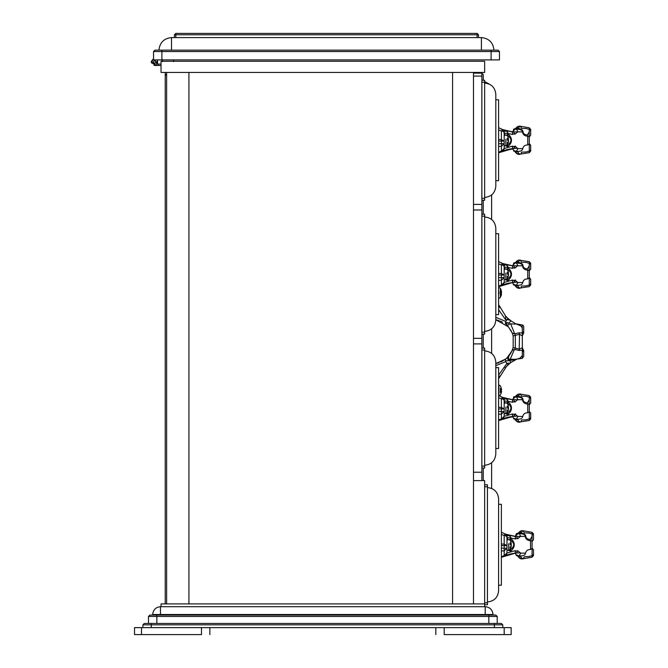 <?xml version="1.0" encoding="UTF-8"?>
<svg xmlns="http://www.w3.org/2000/svg" width="668" height="668" viewBox="0 0 668 668"><rect width="100%" height="100%" fill="white"/><g stroke="black" fill="none" stroke-linecap="round" stroke-linejoin="round"><path stroke-width="1" d="M161.03 61.272L484.651 61.272L484.651 72.453L161.03 72.453L161.03 61.272M473.487 480.601L484.651 480.601L484.651 603.914L161.03 603.914L161.03 606.703M165.221 603.914L165.221 74.566L166.616 74.566L165.221 74.566L165.221 72.453M166.616 603.914L166.616 72.453M188.927 603.914L188.927 72.453M452.57 72.453L452.57 603.914M473.487 603.914L473.487 72.453M201.486 627.628L134.527 627.628L134.527 634.6L201.486 634.6C212.274 634.6 212.274 634.6 201.486 634.6C212.274 634.6 212.274 634.6 201.486 634.6L201.486 627.628L209.852 627.628L209.852 634.6M504.181 627.628L504.181 634.6L511.154 634.6L511.154 627.628L209.852 627.628M444.195 627.628L444.195 634.6C433.407 634.6 433.407 634.6 444.195 634.6C433.407 634.6 433.407 634.6 444.195 634.6L504.181 634.6M502.779 627.628L502.779 624.839L501.384 623.444L144.296 623.444L142.902 624.839L142.902 627.628M497.201 623.444L497.201 616.464L495.806 615.069L149.874 615.069L148.48 616.464L148.48 623.444M152.663 614.51L160.479 614.51L160.479 606.703C155.761 607.195 153.164 609.8 152.663 614.51L152.663 615.069M160.479 615.069L160.479 614.51L493.017 614.51C492.525 609.8 489.92 607.195 485.21 606.703L485.21 615.069M485.21 606.703L160.479 606.703M493.017 615.069L493.017 614.51M484.651 603.914L484.651 606.703M154.174 65.431L158.241 65.481L154.759 65.481L151.352 61.256L153.54 58.726L151.352 62.734L156.203 65.163L157.548 59.903L157.548 64.086L157.548 59.903L157.548 64.086L158.241 64.086L158.241 65.481L154.759 65.481L151.352 61.256L153.54 58.726L151.352 62.734L156.203 65.163L157.548 59.903L156.203 65.163L151.352 62.734L153.54 58.726L151.352 62.734L156.203 65.163L157.548 59.903L157.548 64.086L157.548 59.903L156.203 65.163L151.352 62.734L153.54 58.726L151.352 61.256L151.377 62.842M154.759 60.604C156.554 61.531 156.554 62.458 154.759 63.393C152.955 62.458 152.955 61.531 154.759 60.604M153.364 61.999C156.395 57.289 156.395 66.7 153.364 61.999M154.759 65.481L151.352 61.256L153.54 58.726L151.352 61.256L154.759 65.481L161.03 65.481M161.03 64.086L158.241 64.086M153.54 51.536L153.54 59.903L499.472 59.903L499.472 51.536L498.077 50.142L154.934 50.142L153.54 51.536L161.906 51.536L161.906 50.142M171.509 50.142L171.509 37.583C163.936 38.385 159.752 42.568 158.951 50.142M477.102 33.4L477.102 34.794L478.497 34.794L477.102 33.4L175.809 33.4L174.406 34.794L175.809 34.794L175.809 33.4M478.497 37.583L478.497 34.794M174.406 34.794L174.406 37.583M493.961 50.142C493.159 42.568 488.976 38.385 481.403 37.583L481.403 50.142M481.403 37.583L171.509 37.583M165.906 75.25L166.616 75.25L165.221 74.566M491.623 488.391L491.623 462.815M491.623 353.33L491.623 328.898M491.623 219.413L491.623 194.989M483.256 80.269L483.256 74.54L481.862 73.146L473.487 73.146M483.256 480.601L483.256 468.051M483.256 348.086L483.256 334.142M483.256 214.177L483.256 200.233M484.651 81.63L489.26 84.059M522.309 327.98L520.764 325.859L515.788 323.813L510.953 320.874L505.409 316.298M522.251 324.932L522.309 332.931L523.704 332.28L523.704 326.594L523.704 330.067M522.526 333.282L523.704 332.28L522.309 333.374L522.309 335.862L519.52 334.276L519.178 350.45L522.309 350.308L522.309 358.382L523.704 356.311L523.704 350.742L523.704 351.694L522.309 349.882C522.944 349.347 522.944 349.489 522.309 350.308C522.944 349.489 522.944 349.347 522.309 349.882L522.309 347.694L519.52 349.155L515.312 348.111L515.345 335.336L514.652 333.791L512.206 333.04L514.711 333.883L510.619 323.729L507.413 325.191L512.206 333.04M522.977 334.1L523.704 332.881L523.102 334.167M523.704 331.67L522.309 332.931L519.136 332.831L519.52 334.276L513.191 335.912L513.158 347.527L515.312 348.111L514.669 349.473L519.178 350.45M498.604 304.608L499.965 307.789M505.693 316.198L505.576 318.987L506.695 320.106L507.964 318.452L505.684 316.181L498.595 304.583M508.022 318.502L511.863 321.508M502.486 322.168L500.382 321.133M499.238 320.682L495.806 319.738L508.181 326.694L495.806 319.738M506.645 320.156L505.718 321.442M495.806 317.35L505.734 321.383L506.695 320.106C506.661 319.471 507.839 319.546 510.21 320.314L510.294 320.381M498.595 309.701L505.576 319.696L505.576 318.987M505.668 316.173L505.576 319.696M505.734 321.383L505.409 323.437L507.413 325.191L505.576 323.755L506.62 323.855L506.411 322.51M512.281 333.207L513.191 335.912M513.174 335.854L513.158 347.527L511.897 350.992L512.732 349.949L514.669 349.473M519.136 332.831L514.686 333.791M522.309 354.942L522.092 356.019L520.005 358.131L516.473 359.334L510.193 359.242L514.393 349.531M523.704 356.311L522.309 358.382L515.721 359.225M506.62 322.51L508.707 323.329L505.526 322.318M509.759 359.309L509.592 360.561L510.243 360.394L510.193 359.242L508.757 359.2C507.997 357.322 509.325 354.24 512.732 349.949M511.897 350.992L507.221 357.622L508.415 360.378L508.757 359.2M507.221 357.622L505.534 359.117L495.806 363.584L499.038 362.716M500.724 362.039L505.309 359.292M506.979 357.856L509.843 354.549M508.323 356.47L508.765 355.952M510.227 353.998L511.387 352.036M511.529 351.752L512.381 349.865M511.362 331.244L510.452 329.683M509.25 327.98L508.557 327.128M515.788 323.813C515.504 324.231 513.784 324.205 510.619 323.729M523.704 351.585L522.309 349.681L522.075 350.366M523.704 351.927L522.309 350.308L523.704 351.927M523.704 351.401L523.704 354.441M495.806 365.672L505.643 361.639L506.912 363.367L498.595 375.04M505.534 359.117L505.651 361.639M510.243 360.394L515.387 359.718M505.551 361.004L509.592 360.561L510.953 362.448L516.473 359.334M499.798 375.9L498.595 378.748L506.745 366.039L510.953 362.448M508.031 364.82L506.912 363.367L510.21 363.008L505.025 367.884M523.704 350.742L522.309 347.702L522.309 335.862L523.111 334.167L522.309 335.862M511.579 362.006L510.602 362.707M510.394 359.217L510.427 360.336L509.626 360.603L510.962 362.448M522.092 356.019L520.405 357.589M510.953 320.874L508.707 323.329M506.82 322.602L509.317 323.137M501.192 290.697L501.618 292.217L501.192 293.219M500.349 288.401L500.349 297.01L500.349 288.167L501.276 290.505M501.276 293.277L501.276 291.674M500.349 294.813L500.349 297.51L501.551 294.246L501.276 295.415L501.284 293.494M501.192 388.1L501.618 389.678L501.192 390.104M501.192 390.863L501.618 391.289L501.276 393.068L501.276 387.899M500.349 392.475L500.349 388.492M498.595 384.952L498.887 396.007L500.349 395.155L501.192 392.901M481.862 82.222L484.651 82.222L484.651 80.269L481.862 80.269M481.862 200.233L484.651 200.233L484.651 198.279L481.862 198.279M484.651 82.222L484.651 198.279M495.806 180.702L498.595 180.702L498.595 99.799L495.806 99.799M495.806 186.28C495.097 193.01 491.381 196.726 484.651 197.436C491.381 196.726 495.097 193.01 495.806 186.28L495.806 94.221C495.097 87.491 491.381 83.767 484.651 83.057C491.381 83.767 495.097 87.491 495.806 94.221M473.487 204.416L481.862 204.416L481.862 480.601M473.487 76.085L481.862 76.085L481.862 204.416M529.281 151.085L529.281 152.688L530.684 151.035L530.684 150.016L529.281 151.085L529.281 143.879L527.737 144.998C525.006 144.906 523.345 146.117 522.76 148.622C522.476 150.517 520.756 151.444 517.591 151.394L516.297 151.411L517.934 148.622L514.945 146.267L512.481 146.609L512.548 148.622L513.667 148.488L514.945 146.267M529.281 143.879L529.281 136.614L527.737 136.255L527.737 144.998M527.444 134.961L527.737 136.255C524.656 136.055 522.894 134.602 522.434 131.88L523.069 132.005C522.852 129.926 521.115 128.74 517.875 128.456L517.834 129.258C520.781 129.392 522.309 130.268 522.434 131.88L512.69 131.888L502.628 129.584M529.123 136.255L529.281 131.78L527.444 134.953C524.839 134.811 523.386 133.825 523.069 132.005M521.933 128.356L526.108 128.515L529.281 129.408L529.281 127.805L530.684 129.458L530.684 135.22L529.281 136.873M530.684 150.016L530.684 145.34L529.281 143.729M530.684 146.092L530.684 145.34M530.684 146L530.684 146.609M529.29 151.085L526.108 151.987L521.633 152.145L520.982 153.799L520.096 154.283L518.685 153.348L517.591 151.394M507.747 133.867L506.812 135.086L507.747 133.867L508.381 134.235L507.655 135.512C511.997 138.668 511.997 141.825 507.655 144.981L506.995 145.348L507.747 146.634L508.381 146.259L507.354 144.864M505.225 145.791L507.747 146.634M508.381 146.259C512.523 142.251 512.523 138.243 508.381 134.235M504.958 134.694L504.515 133.759L504.833 135.462M505.041 134.702L504.515 133.759M512.498 133.942L514.995 134.184L513.617 131.955L512.548 131.88L512.673 134.477L508.306 133.567L506.586 130.853L505.409 130.619L506.327 130.844L508.306 133.567L504.215 133.099M502.57 129.55L506.528 130.844L504.023 131.579M512.648 146.083L512.481 146.609L512.648 146.083L504.181 148.53L501.384 151.052L512.69 149.014M504.173 133.775L504.432 134.677M514.995 134.184L517.583 131.947M502.227 129.408L498.595 127.697L502.42 129.492L501.384 131.028L502.42 131.137L502.42 129.492L503.455 130.21L502.461 129.508M498.595 129.868L501.384 131.028L501.384 139.579L498.595 139.579M502.42 131.137L504.181 132.08L503.455 130.21M503.062 129.851L504.006 131.112M504.181 133.517L504.682 134.685M529.281 127.805L520.121 126.21L517.867 128.456L516.498 129.108L515.88 129.116L516.473 128.456L515.529 128.665L512.548 131.88L506.327 130.844M503.563 130.335L505.409 130.619L503.764 130.619M512.506 132.039L502.703 129.6M517.834 129.258L515.88 129.116L513.792 129.993L512.423 132.464M512.465 133.792L512.673 134.477M512.707 148.597C508.791 149.373 507.688 148.814 498.595 152.805L512.707 148.597L517.182 148.271M504.181 132.064L504.181 141.098L501.384 139.579L501.384 141.098L504.181 141.098L504.181 143.695L501.384 143.695L501.384 146.384L504.181 143.695L504.181 148.555L502.378 151.16L499.405 152.421M512.498 148.455L513.592 150.325L512.389 147.728M514.393 147.678L515.496 146.041M516.331 151.411L517.892 152.087M519.445 154.316L520.063 154.3M516.297 151.411L513.592 150.325L515.679 151.36L513.592 151.052M515.362 151.711L515.913 152.337M515.529 151.836L514.819 151.269M521.633 128.356L520.297 126.227C518.485 125.885 516.882 126.711 515.504 128.699L518.31 127.663M515.504 128.699L514.97 129.325M517.007 128.415L516.473 128.456M516.498 129.108L517.934 131.88M515.88 129.116L515.078 129.283L515.88 129.108M515.312 128.882L513.592 129.116L513.575 130.185M530.684 145.766L530.684 149.69M530.684 146.484L530.684 145.908M500.34 151.995L506.853 149.724M502.92 129.684L498.595 127.697M501.075 128.924L501.91 129.283M498.595 146.384L501.384 146.384L501.384 151.052L498.595 152.17M503.764 150.008L503.989 149.565M508.164 137.867L508.59 139.445L508.164 137.833M508.164 140.631L508.59 140.706L508.164 139.871M507.321 142.242L507.321 144.923L508.59 140.706L508.256 142.785M507.321 140.247L507.321 138.259M504.181 145.833L505.86 145.766L505.86 141.324M484.651 486.738L487.44 486.738L487.44 484.784L484.651 484.784M484.651 604.749L487.44 604.749L487.44 602.795L484.651 602.795M487.44 486.738L487.44 602.795M498.595 585.218L501.384 585.218L501.384 504.315L498.595 504.315M498.595 590.796C497.885 597.526 494.17 601.25 487.44 601.96C494.17 601.25 497.885 597.526 498.595 590.796L498.595 498.737C497.885 492.007 494.17 488.283 487.44 487.573C494.17 488.283 497.885 492.007 498.595 498.737M481.862 350.04L484.651 350.04L484.651 348.086L481.862 348.086M481.862 468.051L484.651 468.051L484.651 466.097L481.862 466.097M484.651 350.04L484.651 466.097M495.806 448.52L498.595 448.52L498.595 367.617L495.806 367.617M495.806 454.098C495.097 460.828 491.381 464.552 484.651 465.262C491.381 464.552 495.097 460.828 495.806 454.098L495.806 362.039C495.097 355.309 491.381 351.585 484.651 350.875C491.381 351.585 495.097 355.309 495.806 362.039M473.487 472.234L481.862 472.234M473.487 343.903L481.862 343.903M481.862 216.131L484.651 216.131L484.651 214.177L481.862 214.177M481.862 334.142L484.651 334.142L484.651 332.188L481.862 332.188M484.651 216.131L484.651 332.188M495.806 314.611L498.595 314.611L498.595 233.708L495.806 233.708M495.806 320.189C495.097 326.919 491.381 330.643 484.651 331.353C491.381 330.643 495.097 326.919 495.806 320.189L495.806 228.13C495.097 221.4 491.381 217.676 484.651 216.966C491.381 217.676 495.097 221.4 495.806 228.13M473.487 338.325L481.862 338.325M473.487 209.994L481.862 209.994M517.992 555.834L519.854 557.947L523.086 558.79L524.422 556.669L528.897 556.502L532.079 555.601L532.079 548.395L530.534 549.514C527.795 549.422 526.134 550.632 525.549 553.137C525.273 555.041 523.545 555.96 520.38 555.918L519.312 555.901M532.079 548.395L532.079 541.13L530.534 540.771L530.534 549.514M531.92 540.771L532.079 536.295L530.233 539.477L530.534 540.771C527.444 540.579 525.683 539.118 525.223 536.396L525.866 536.529C525.641 534.442 523.904 533.256 520.664 532.972L520.631 533.774C523.57 533.907 525.098 534.784 525.223 536.396L515.487 536.412L505.417 534.099M524.722 532.88L528.897 533.031L532.07 533.932L532.079 532.329L533.473 533.974L533.473 539.736L532.079 541.389M522.234 558.832L532.079 557.204L532.079 555.601L533.473 554.54L533.473 549.856L532.079 548.244M533.473 550.607L533.473 549.856M533.473 554.54L533.473 555.559L532.079 557.204L523.086 558.79L521.474 557.864L520.38 555.918M533.473 550.515L533.473 551.125M510.544 538.383L509.6 539.602L510.544 538.383L511.17 538.75L510.444 540.028C514.786 543.184 514.786 546.34 510.444 549.497L509.784 549.873L510.544 551.15L511.17 550.783L510.143 549.38M508.014 550.307L510.544 551.15M511.17 550.783C515.312 546.766 515.312 542.758 511.17 538.75M507.747 539.21L507.304 538.274L507.63 539.978M507.83 539.218L507.304 538.274M515.287 538.458L517.784 538.7L516.406 536.471L515.337 536.396L515.462 538.992L511.095 538.082L509.375 535.377L508.198 535.135L509.116 535.369L511.095 538.082L506.97 537.581M509.333 535.36L506.812 536.095M525.549 553.137L520.723 553.137L517.733 550.783L515.27 551.125L515.337 553.137L516.456 553.004L517.733 550.783M515.437 550.599L515.27 551.125L515.437 550.599L506.97 553.046L504.181 555.567L515.337 553.137L516.381 555.567L515.295 552.97M506.97 538.291L507.221 539.193M517.784 538.7L520.372 536.462M505.016 533.932L501.384 532.212L505.208 534.008L504.181 535.544L505.208 535.653L505.208 534.008L506.244 534.726L505.25 534.024M501.384 534.383L504.181 535.544L504.181 544.094L501.384 544.094M505.208 535.653L506.97 536.596L506.244 534.726M505.86 534.375L506.795 535.627M506.97 538.032L507.471 539.201M532.079 532.329L522.91 530.726L520.664 532.972L519.286 533.632L518.669 533.632L519.261 532.972L518.326 533.181L515.337 536.396L509.116 535.369M508.941 535.26L505.492 534.116L515.295 536.554M506.352 534.851L508.198 535.135L506.553 535.135M520.631 533.774L518.669 533.632L516.581 534.509L515.212 536.98M515.253 538.308L515.462 538.992M515.496 553.112C511.579 553.889 510.477 553.338 501.384 557.321L515.496 553.112L519.971 552.787M503.129 556.511L509.642 554.24L502.194 556.937M501.384 557.321L505.167 555.676L506.97 553.071L506.97 548.211L504.181 548.211L504.181 550.9L506.97 548.211L506.97 545.622L504.181 544.094L504.181 545.622L506.97 545.622L506.97 536.579M519.12 555.926L520.681 556.603M518.151 556.227L517.575 555.943C519.203 558.298 520.915 559.275 522.718 558.857L522.852 558.824M520.723 553.137L519.086 555.926L516.381 554.841L518.468 555.876L516.381 555.567M516.982 555.317L518.702 556.853M518.318 556.352L517.608 555.784M520.622 531.127L518.418 533.031M530.233 539.477C527.628 539.327 526.175 538.35 525.866 536.529M524.422 532.872L523.086 530.743C521.274 530.409 519.679 531.227 518.293 533.214L521.107 532.179M518.293 533.214L517.758 533.841M519.796 532.93L519.261 532.972M519.286 533.632L520.723 536.396M518.669 533.632L517.867 533.799L518.669 533.632M518.101 533.398L516.381 533.632L515.312 536.462M533.473 550.29L533.473 554.206M533.473 551L533.473 550.424M505.709 534.2L501.384 532.212M503.864 533.44L504.707 533.799M515.178 552.244L515.337 553.137M501.384 550.9L504.181 550.9L504.181 555.567L501.384 556.686M506.553 554.524L506.778 554.081M529.281 418.903L529.281 420.506L530.684 418.861L530.684 417.842L529.281 418.903L529.281 411.705L527.737 412.816C525.006 412.724 523.345 413.935 522.76 416.44C522.476 418.343 520.756 419.27 517.591 419.22L516.523 419.203M529.281 411.705L529.281 404.432L527.737 404.073L527.737 412.816M529.123 404.073L529.281 399.598L527.444 402.779L527.737 404.073C524.656 403.881 522.894 402.42 522.434 399.698L523.069 399.831C522.852 397.744 521.115 396.558 517.875 396.274L517.834 397.076C520.781 397.209 522.309 398.086 522.434 399.698L512.69 399.714L502.628 397.402M521.933 396.182L526.108 396.333L529.281 397.235L529.281 395.631L530.684 397.276L530.684 403.038L529.281 404.691M530.684 417.842L530.684 413.158L529.281 411.546M530.684 413.909L530.684 413.158M530.684 413.818L530.684 414.427M529.29 418.903L526.108 419.805L521.633 419.972L520.982 421.617L520.096 422.101L518.685 421.166L517.591 419.22M507.747 401.685L506.812 402.904L507.747 401.685L508.381 402.053L507.655 403.338C511.997 406.486 511.997 409.643 507.655 412.807L506.995 413.175L507.747 414.452L508.381 414.085L507.354 412.682M505.225 413.609L507.747 414.452M508.381 414.085C512.523 410.069 512.523 406.06 508.381 402.053M504.958 402.52L504.515 401.577L504.833 403.28M505.041 402.52L504.515 401.577M512.498 401.76L514.995 402.002L513.617 399.773L512.548 399.698L512.673 402.295L508.306 401.384L506.586 398.679L505.409 398.437L506.327 398.671L508.306 401.384L504.215 400.917M502.57 397.376L506.528 398.662L504.023 399.397M522.76 416.44L517.934 416.44L514.945 414.093L512.481 414.427L512.548 416.44L513.667 416.306L514.945 414.093M512.648 413.901L512.481 414.427L512.648 413.901L504.181 416.348L501.384 418.869L512.69 416.832M504.173 401.593L504.432 402.495M514.995 402.002L517.583 399.765M502.227 397.235L498.595 395.514L502.42 397.31L501.384 398.846L502.42 398.955L502.42 397.31L503.455 398.028L502.461 397.326M498.595 397.685L501.384 398.846L501.384 407.396L498.595 407.396M502.42 398.955L504.181 399.898L503.455 398.028M503.062 397.677L504.006 398.938M504.181 401.334L504.682 402.503M521.633 396.174L520.297 394.045L529.281 395.631L520.121 394.028L517.867 396.274L516.498 396.934L515.88 396.934L516.473 396.274L515.529 396.483L512.548 399.698L506.327 398.671M503.563 398.153L505.409 398.437L503.764 398.437M512.431 400.224L512.69 399.714L502.703 397.418M517.834 397.076L515.88 396.934L513.792 397.811L512.423 400.282M512.465 401.61L512.673 402.295M512.707 416.423C508.791 417.191 507.688 416.64 498.595 420.623L512.707 416.423L517.182 416.097M504.181 399.898L504.181 408.925L501.384 407.396L501.384 408.925L504.181 408.925L504.181 411.513L501.384 411.513L501.384 414.202L504.181 411.513L504.181 416.373L502.378 418.978L499.405 420.239M512.498 416.273L513.592 418.143L512.389 415.554M514.393 415.496L515.496 413.859M516.331 419.228L517.892 419.905M519.445 422.143L520.063 422.126M517.934 416.44L516.297 419.228L513.592 418.143L515.679 419.178L513.592 418.869M515.362 419.529L515.913 420.164M515.529 419.654L514.819 419.086M527.444 402.779C524.839 402.629 523.386 401.652 523.069 399.831M514.97 397.143L518.31 395.481M517.007 396.233L516.473 396.274M516.498 396.934L517.934 399.698M515.88 396.934L515.078 397.101L515.88 396.934M515.312 396.7L513.592 396.934L513.575 398.011M530.684 414.653L530.684 418.444M530.684 414.302L530.684 413.726M500.34 419.813L506.853 417.542L498.604 420.623M502.92 397.502L498.595 395.514M501.075 396.742L501.91 397.101M498.595 414.202L501.384 414.202L501.384 418.869L498.595 419.988M503.764 417.834L503.989 417.383M529.281 284.994L529.281 286.597L530.684 284.952L530.684 283.933L529.281 284.994L529.281 277.788L527.737 278.907C525.006 278.815 523.345 280.026 522.76 282.531C522.476 284.434 520.756 285.353 517.591 285.303L516.523 285.294M529.281 277.788L529.281 270.523L527.737 270.164L527.737 278.907M529.123 270.164L529.281 265.689L527.444 268.87L527.737 270.164C524.656 269.972 522.894 268.511 522.434 265.789L523.069 265.922C522.852 263.835 521.115 262.649 517.875 262.365L517.834 263.167C520.781 263.301 522.309 264.177 522.434 265.789L512.69 265.806L502.628 263.493M521.933 262.265L526.108 262.424L529.281 263.326L529.281 261.722L530.684 263.367L530.684 269.129L529.281 270.782M530.684 283.933L530.684 279.249L529.281 277.637M530.684 280.001L530.684 279.249M530.684 279.909L530.684 280.518M529.29 284.994L526.108 285.896L521.633 286.063L520.982 287.708L520.096 288.192L518.685 287.257L517.591 285.303M507.747 267.776L506.812 268.995L507.747 267.776L508.381 268.144L507.655 269.421C511.997 272.577 511.997 275.734 507.655 278.89L506.995 279.266L507.747 280.543L508.381 280.176L507.354 278.773M505.225 279.7L507.747 280.543M508.381 280.176C512.523 276.16 512.523 272.152 508.381 268.144M504.958 268.603L504.515 267.668L504.833 269.371M505.041 268.611L504.515 267.668M512.498 267.851L514.995 268.093L513.617 265.864L512.548 265.789L512.673 268.386L508.306 267.476L506.586 264.77L505.409 264.528L506.327 264.762L508.306 267.476L504.215 267.008M502.57 263.459L506.528 264.753L504.023 265.488M522.76 282.531L517.934 282.531L514.945 280.176L512.481 280.518L512.548 282.531L513.667 282.397L514.945 280.176M512.648 279.992L512.481 280.518L512.648 279.992L504.181 282.439L501.384 284.96L512.548 282.531L513.592 284.96L512.498 282.364M504.173 267.684L504.432 268.586M514.995 268.093L517.583 265.856M502.227 263.317L498.595 261.606L502.42 263.401L501.384 264.937L502.42 265.046L502.42 263.401L503.455 264.119L502.461 263.417M498.595 263.776L501.384 264.937L501.384 273.488L498.595 273.488M502.42 265.046L504.181 265.989L503.455 264.119M503.062 263.768L504.006 265.021M504.181 267.425L504.682 268.594M514.702 263.334L512.548 265.789L506.327 264.762M503.563 264.244L505.409 264.528L503.764 264.528M512.431 266.315L512.69 265.797L502.703 263.509M529.281 261.722L519.771 260.194L517.867 262.365L516.473 262.365L513.792 263.902L512.423 266.373M512.465 267.701L512.673 268.386M512.707 282.506C508.791 283.282 507.688 282.731 498.595 286.714L512.707 282.506L517.182 282.18M504.181 265.989L504.181 275.016L501.384 273.488L501.384 275.016L504.181 275.016L504.181 277.604L501.384 277.604L501.384 280.293L504.181 277.604L504.181 282.464L502.378 285.069L499.405 286.33M514.393 281.587L515.496 279.95M516.331 285.32L517.892 285.996M519.445 288.225L520.063 288.217M517.934 282.531L516.297 285.32L513.592 284.234L515.679 285.269L513.592 284.96M515.362 285.62L515.913 286.246M515.529 285.745L514.819 285.178M515.679 262.357L515.253 262.925M527.444 268.87C524.839 268.72 523.386 267.743 523.069 265.922M517.007 262.324L516.498 263.025L517.834 263.167M516.473 262.365L518.31 261.572M521.633 262.265L520.297 260.136C518.485 259.802 516.882 260.62 515.504 262.608L514.97 263.234M516.498 263.025L515.88 263.025L516.498 263.025L517.934 265.789M515.88 263.025L515.078 263.192L515.88 263.025M515.312 262.791L513.592 263.025L513.575 264.102M530.684 279.683L530.684 283.599M530.684 280.393L530.684 279.817M500.34 285.904L506.853 283.633M502.92 263.593L498.595 261.606M501.075 262.833L501.91 263.192M512.389 281.637L512.548 282.531M498.595 280.293L501.384 280.293L501.384 284.96L498.595 286.079M503.764 283.917L503.989 283.474M508.164 271.776L508.59 273.354L508.164 271.742M508.164 274.54L508.59 274.615L508.164 273.78M507.321 276.151L507.321 278.832L508.59 274.615L508.256 276.694M507.321 274.156L507.321 272.168M504.181 279.742L505.86 279.683L505.86 275.233M508.164 405.685L508.59 407.263L508.164 405.66M508.164 408.449L508.59 408.524L508.164 407.689M507.321 410.06L507.321 412.74L508.59 408.524L508.248 410.653M507.321 408.073L507.321 406.077M504.181 411.513L504.181 413.651L505.86 413.592L505.86 409.142M510.953 542.383L511.379 543.961L510.953 542.349M510.953 545.146L511.379 545.222L510.953 544.387M510.11 546.758L510.11 549.438L511.379 545.222L511.037 547.351M510.11 544.762L510.11 542.775M506.97 548.211L506.97 550.348L508.649 550.29L508.649 545.84M141.507 627.628L141.507 634.6M142.902 624.839L151.269 624.839L151.269 623.444M151.269 627.628L151.269 624.839L494.412 624.839L494.412 627.628M494.412 623.444L494.412 624.839L502.779 624.839M488.834 615.069L488.834 616.464L497.201 616.464M148.48 616.464L488.834 616.464L488.834 623.444M156.846 623.444L156.846 615.069M175.809 37.583L175.809 34.794L477.102 34.794L477.102 37.583M491.105 50.142L491.105 51.536L499.472 51.536M161.906 59.903L161.906 51.536L491.105 51.536L491.105 59.903M481.862 73.146L481.862 76.085M498.887 291.782L498.887 293.903M500.349 288.167L498.887 287.591M501.276 390.095L501.276 390.872M498.887 395.673L498.887 391.557M498.887 389.411L498.887 384.96L500.349 385.812L501.192 388.075M530.684 130.477L529.281 129.408L529.281 131.78M506.962 135.153L507.354 135.629M522.76 148.622L517.934 148.622M515.612 128.54L515.253 129.007M498.595 141.098L501.384 141.098L501.384 143.695L498.595 143.695M505.86 139.178L505.86 145.766L507.321 144.923M533.473 534.993L532.079 533.932L532.079 536.295M509.751 539.677L510.143 540.153M518.401 533.056L518.042 533.532M501.384 545.622L504.181 545.622L504.181 548.211L501.384 548.211M530.684 398.295L529.281 397.235L529.281 399.598M506.962 402.979L507.354 403.455M515.612 396.358L515.253 396.834M498.595 408.925L501.384 408.925L501.384 411.513L498.595 411.513M530.684 264.386L529.281 263.326L529.281 265.689M506.962 269.07L507.354 269.538M498.595 275.016L501.384 275.016L501.384 277.604L498.595 277.604M508.248 273.771L508.248 274.548M505.86 273.087L505.86 279.683L507.321 278.832M508.248 407.68L508.248 408.457M505.86 406.996L505.86 413.592L507.321 412.74M508.649 543.694L508.649 550.29L510.11 549.438M435.828 627.628L435.828 634.6L435.828 627.628M162.099 59.903L162.157 61.59M173.588 59.903L173.53 61.59M162.424 59.903L162.483 61.59M522.418 324.965L522.969 325.207M523.603 326.017L522.309 324.949L515.729 323.788M505.526 316.006L506.745 317.283M507.404 325.141L508.515 327.078M498.595 378.739L506.745 366.039M516.139 359.467L515.345 359.735M501.284 293.995L501.284 293.26M498.887 298.362L500.349 297.51M529.281 143.628L530.684 145.282M504.165 131.838L504.023 131.162M515.203 151.319L517.065 153.431L519.094 154.283L529.281 152.688M519.929 154.341C518.126 154.759 516.414 153.782 514.786 151.419L514.193 150.801M516.548 127.488L517.834 126.611M515.663 128.481L514.235 128.999M510.402 148.947L498.604 152.797M513.592 130.177L512.523 131.947M503.981 132.84L504.565 134.326M502.378 151.16L507.079 149.657M508.256 140.639L508.256 139.862M504.181 134.669L507.321 135.579L508.248 137.641M532.079 548.144L533.473 549.797M506.954 536.354L506.812 535.678M518.452 532.997L517.024 533.515M519.086 555.926L519.879 555.926M506.77 537.356L507.354 538.842M505.167 555.676L509.868 554.173M529.281 411.446L530.684 413.1M504.165 399.656L504.023 398.98M515.203 419.137L517.065 421.249L519.094 422.101L529.281 420.506M519.929 422.159C518.126 422.577 516.414 421.6 514.786 419.245L514.193 418.619M516.548 395.306L517.834 394.429M520.297 394.045C518.485 393.711 516.882 394.537 515.504 396.525M515.663 396.299L514.235 396.817M513.592 397.994L512.523 399.765M516.297 419.228L517.09 419.228M503.981 400.658L504.565 402.144M502.378 418.978L507.079 417.483M529.281 277.537L530.684 279.191M504.165 265.747L504.023 265.071M515.203 285.228L517.065 287.34L519.094 288.192L529.281 286.597M519.929 288.25C518.126 288.668 516.414 287.691 514.786 285.336L514.193 284.71M516.548 261.397L517.834 260.52M515.504 262.608L514.694 263.342M515.663 262.39L514.235 262.908M510.402 282.856L498.604 286.714M513.592 264.085L512.523 265.856M516.297 285.32L517.09 285.32M503.981 266.749L504.565 268.235M502.378 285.069L507.079 283.566M508.256 271.625L507.321 269.488L504.181 268.578M504.181 402.487L507.321 403.397L508.248 405.459M511.045 545.155L511.045 544.378M506.97 539.185L510.11 540.095L511.037 542.157"/></g></svg>
